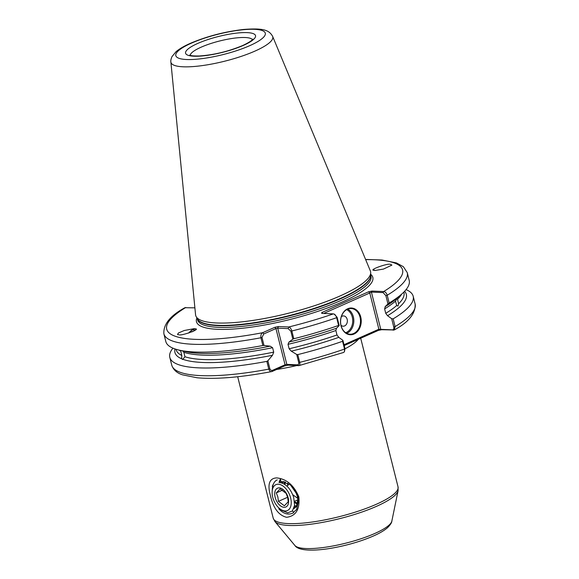 <?xml version="1.0" encoding="UTF-8"?>
<svg xmlns="http://www.w3.org/2000/svg" width="579" height="579" viewBox="0 0 579 579"><rect width="100%" height="100%" fill="white"/><g stroke="black" fill="none" stroke-linecap="round" stroke-linejoin="round"><path stroke-width="0.87" d="M272.702 486.302L272.26 486.295L273.606 483.588M280.388 480.932L290.528 484.992L298.127 496.022C299.126 502.311 297.649 506.531 293.698 508.688M270.451 495.667C267.259 484.189 269.351 478.261 276.719 477.892C286.612 478.985 293.987 485.318 298.851 496.891C300.009 509.274 295.934 516.077 286.619 517.308C278.673 515.353 273.288 508.145 270.451 495.667M397.549 299.263L396.97 298.409L395.515 301.138A117.428 26.656 165.9 0 1 384.622 308.882L385.259 306.602A119.288 27.075 -14.1 0 0 396.868 298.344L401.645 294.139A125.469 28.48 -14.1 0 0 409.201 280.388L407.254 272.637A125.469 28.48 165.9 0 1 387.221 295.239L389.168 302.991A125.469 28.48 -14.1 0 0 401.645 294.139A117.428 26.656 165.9 0 1 397.549 299.263L398.605 303.772A117.428 26.656 -14.1 0 0 403.947 292.504L403.845 292.077M404.591 291.309A119.288 27.075 -14.1 0 1 387.546 315.714L385.737 313.326A117.428 26.656 -14.1 0 0 396.702 305.524L395.515 301.138M175.039 348.963A119.288 27.075 -14.1 0 0 181.603 358.77L181.82 355.477L180.583 350.447M182.725 350.946L183.84 352.293L184.962 356.736L182.834 359.262A119.288 27.075 -14.1 0 0 272.485 355.282L267.853 360.789L269.865 368.809C270.545 370.299 271.551 370.748 272.89 370.169L285.049 364.77L275.951 328.546L263.792 333.945L261.99 337.448L264.002 345.468L270.198 346.17A119.288 27.075 -14.1 0 1 225.39 352.676A119.288 27.075 -14.1 0 1 185.171 351.518L178.976 350.071A125.469 28.48 -14.1 0 0 262.873 345.518L260.926 337.767C260.615 335.205 261.201 333.518 262.671 332.693L274.83 327.294L275.951 328.546L277.717 328.163L286.815 364.386L297.251 364.828C298.402 364.864 298.887 364.082 298.713 362.49L296.701 354.464L291.273 351.163A119.288 27.075 -14.1 0 0 338.795 337.362L342.906 340.329L344.99 348.63L344.44 351.685L344.527 349.05L342.58 341.299L342.906 340.329M194.247 330.783L191.982 331.854M188.66 333.041A7.976 2.815 130.1 0 1 194.486 328.771A7.976 2.815 130.1 0 1 195.463 328.821L195.724 328.966A7.976 2.815 130.1 0 0 195.463 328.821C200.797 329.082 181.878 335.943 178.911 334.821L177.5 334.481L178.491 332.954L184.31 330.493L194.32 328.626L195.463 328.821M373.824 270.299C368.497 270.031 387.416 263.177 390.384 264.299L391.918 265.095L383.464 269.083L374.975 270.494L373.441 269.691M354.044 334.025A13.382 10.357 -87.6 0 1 341.009 325.767A13.382 10.357 -87.6 0 1 347.697 308.745A13.382 10.357 -87.6 0 1 360.739 317.002A13.382 10.357 -87.6 0 1 354.044 334.025M347.494 309.215A12.868 9.959 92.4 0 0 340.662 323.299A12.868 9.959 92.4 0 0 349.998 334.228A12.868 9.959 92.4 0 0 353.603 333.526A12.868 9.959 92.4 0 0 360.428 319.449A12.868 9.959 92.4 0 0 351.091 308.513A12.868 9.959 92.4 0 0 347.494 309.215M340.98 325.239A5.146 3.981 92.4 0 0 344.599 325.926A5.146 3.981 92.4 0 0 347.176 319.384A5.146 3.981 92.4 0 0 342.16 316.206A5.146 3.981 92.4 0 0 341.342 316.699M272.658 36.441L370.336 270.856A90.15 20.46 165.9 0 1 370.698 272.803A90.15 20.46 165.9 0 1 340.17 295.92A90.15 20.46 165.9 0 1 216.669 322.981A90.15 20.46 165.9 0 1 196.165 316.641A90.15 20.46 165.9 0 1 195.564 314.759L170.877 62.011A52.501 11.92 165.9 0 0 201.108 65.753A52.501 11.92 165.9 0 0 255.086 51.039A52.501 11.92 165.9 0 0 272.658 36.441C269.047 29.775 262.801 27.98 243.542 29.464C224.732 31.65 206.978 36.282 190.281 43.367C184.187 46.038 179.425 48.831 175.987 51.741L171.927 56.699C170.943 59.167 170.588 60.933 170.877 62.011M287.56 485.593L287.727 483.19M288.067 485.368L288.176 483.436M284.101 483.943L284.723 481.887M284.513 484.196L285.107 481.989M297.519 504.526L294.639 502.42M292.504 510.816L293.741 512.654C288.689 515.39 283.703 514.109 278.788 508.825L279.628 508.615M396.702 305.524L397.983 306.067L398.605 303.772M385.129 306.667L387.952 303.924L385.867 295.623L383.066 292.583L371.414 292.084L380.772 329.357L392.424 329.849C393.626 329.755 394.06 328.8 393.742 326.983L391.657 318.682L393.148 318.848A125.469 28.48 -14.1 0 0 413.182 296.253A125.469 28.48 -14.1 0 0 406.067 289.609M384.622 308.882L385.737 313.326M270.198 346.17L272.593 347.704L273.708 352.148L272.485 355.282M293.799 338.744L292.851 339.149L290.839 331.13L288.154 328.604L277.717 328.163L278.354 326.527L288.798 326.969C289.985 327.2 291.005 328.546 291.852 330.993L293.799 338.744A125.469 28.48 -14.1 0 0 338.592 325.441L336.652 317.69C335.929 315.439 334.836 314.165 333.374 313.876L321.721 313.377L321.801 312.544L368.664 291.744L372 291.056L383.653 291.548C385.288 291.758 386.483 292.988 387.221 295.239L385.867 295.623M194.891 307.847L184.889 307.71C170.277 315.649 163.271 324.334 163.871 333.772A125.469 28.48 165.9 0 0 260.926 337.767L261.99 337.448M278.354 326.527L274.83 327.294M296.701 354.464L297.78 354.601L299.727 362.353C300.088 364.712 299.683 365.805 298.503 365.624L288.067 365.183L284.542 365.95L272.383 371.349C270.9 372.116 269.705 371.378 268.801 369.127L266.854 361.376L267.853 360.789M172.933 348.167A125.469 28.48 -14.1 0 0 169.799 357.381A125.469 28.48 -14.1 0 0 266.854 361.376M163.871 333.772L165.818 341.523A125.469 28.48 -14.1 0 0 178.976 350.071A117.428 26.656 165.9 0 0 180.706 351.033M264.002 345.468L262.873 345.518M181.603 358.77L182.834 359.262L182.399 359.443M272.89 370.169L271.732 371.58C240.958 377.378 216.068 379.44 197.055 377.769L182.595 374.852C176.921 373.05 173.302 369.815 171.746 365.132A125.469 28.48 -14.1 0 0 268.801 369.127L269.865 368.809M297.78 354.601A125.469 28.48 -14.1 0 0 342.58 341.299M389.168 302.991L387.952 303.924M387.546 315.714L391.657 318.682M393.148 318.848L395.095 326.599L394.27 329.965L381.713 329.704L378.369 330.399L344.216 345.562M334.307 314.223L337.116 317.27L339.2 325.572L336.508 328.242A119.288 27.075 -14.1 0 1 288.986 342.051L292.851 339.149M339.2 325.572L338.592 325.441M291.273 351.163L289.131 348.768L288.016 344.317L288.986 342.051M289.131 348.768A117.428 26.656 -14.1 0 0 336.985 334.973L335.863 330.529A117.428 26.656 165.9 0 1 288.016 344.317M344.44 351.685L343.629 352.459L298.967 365.617L297.251 364.828M334.821 314.332L333.374 313.876A121.612 27.604 -14.1 0 1 288.798 326.969L288.154 328.604M336.985 334.973L338.795 337.362M336.508 328.242L335.863 330.529M344.006 344.7L378.883 329.219L369.778 292.996L323.683 313.456M185.808 307.463A121.612 27.604 -14.1 0 0 262.671 332.693L263.792 333.945M288.067 365.183L286.815 364.386L285.049 364.77L284.542 365.95M383.066 292.583L383.653 291.548A121.612 27.604 -14.1 0 0 365.66 259.638M393.358 330.204L392.424 329.849M368.664 291.744L369.778 292.996L371.414 292.084L372 291.056M381.713 329.704L378.883 329.219L378.369 330.399M322.583 313.413L321.801 312.544M373.506 270.096L374.794 270.48M188.812 332.99L192.568 329.733L195.369 330.03M190.469 331.188L192.662 329.69M280.127 488.893L286.091 493.33L287.662 497.325L288.212 501.776L284.369 505.793L278.405 501.356L277.855 496.905L276.284 492.91L280.127 488.893M275.163 497.318A10.292 6.087 66.1 0 1 279.23 487.873A10.292 6.087 66.1 0 1 288.19 497.875A10.292 6.087 66.1 0 1 284.115 507.32A10.292 6.087 66.1 0 1 275.163 497.318M272.716 497.216A14.157 8.374 -113.9 0 0 279.968 508.883A14.157 8.374 -113.9 0 0 289.015 509.411A14.157 8.374 -113.9 0 0 290.629 497.976A14.157 8.374 -113.9 0 0 280.46 484.666A14.157 8.374 -113.9 0 0 272.159 491.289A14.157 8.374 -113.9 0 0 272.716 497.216M280.243 479.318L279.02 482.43C285.548 483.255 290.434 488.213 293.683 497.31L294.602 505.264L292.388 510.953L287.756 512.842L282.024 510.446L279.968 508.883M293.994 511.836L296.636 509.52L298.265 501.356L297.309 496.203L295.239 491.006L289.594 483.371M298.561 499.286L297.816 495.979L295.254 489.848M272.159 491.289L272.412 488.307A18.014 10.654 66.1 0 1 277.211 479.868M280.127 482.488L280.685 479.123M294.559 501.523L297.823 503.788M285.577 482.177L284.781 484.37M294.552 505.677L296.643 506.046M283.609 481.496L282.255 483.038M294.19 507.508L296.614 505.554L297.809 499.17L297.309 496.21M294.038 488.864L291.621 485.868M284.926 481.923L280.685 482.582M293.01 494.879L297.722 498.381M298.084 499.706L294.53 501.284M282.516 490.145L276.284 492.91M287.647 497.26L278.405 501.356M345.663 332.722A12.094 9.358 92.4 0 0 346.249 332.491A12.094 9.358 92.4 0 0 352.741 321.07A12.094 9.358 92.4 0 0 346.655 309.642M347.726 309.114A12.868 9.959 -87.6 0 1 353.827 321.352A12.868 9.959 -87.6 0 1 346.922 333.243A12.868 9.959 -87.6 0 1 346.691 333.338M252.43 39.633A32.2 7.31 -14.1 0 0 232.461 38.409A32.2 7.31 -14.1 0 0 201.101 47.196A32.2 7.31 -14.1 0 0 190.209 55.266M197.736 43.439A36.057 8.186 165.9 0 1 247.139 32.619A36.057 8.186 165.9 0 1 243.375 45.394A36.057 8.186 165.9 0 1 193.979 56.214A36.057 8.186 165.9 0 1 197.736 43.439M374.874 533.44A50.286 11.414 -14.1 0 0 391.838 521.107C391.853 522.576 390.42 524.769 387.532 527.693C384.253 530.53 379.578 533.288 373.491 535.966C361.202 541.285 347.422 545.324 332.151 548.081C314.781 551.136 298.308 551.136 294.87 545.461A50.286 11.414 -14.1 0 0 326.404 547.083A50.286 11.414 -14.1 0 0 374.874 533.44M249.752 45.661A46.132 10.473 -14.1 0 0 254.565 29.319A46.132 10.473 -14.1 0 0 191.367 43.172A46.132 10.473 -14.1 0 0 186.554 59.514A46.132 10.473 -14.1 0 0 249.752 45.661M296.781 365.552A64.341 14.605 165.9 0 1 276.567 369.489M237.687 376.741L273.223 518.205A64.341 14.605 -14.1 0 0 311.162 522.171A64.341 14.605 -14.1 0 0 376.343 504.266A64.341 14.605 -14.1 0 0 398.034 486.852L398.099 490.645A63.864 14.497 165.9 0 1 376.56 506.307A63.864 14.497 165.9 0 1 315.005 523.633A63.864 14.497 165.9 0 1 274.96 521.578L294.87 545.461M197.273 318.595L197.591 319.876A89.383 20.287 -14.1 0 0 218.399 327.345A89.383 20.287 -14.1 0 0 340.836 300.515A89.383 20.287 -14.1 0 0 370.965 276.328L370.647 275.047M370.661 274.301A90.925 20.641 165.9 0 1 342.182 302.014A90.925 20.641 165.9 0 1 243.202 328.163A90.925 20.641 165.9 0 1 196.903 317.951M196.165 316.641L197.497 318.993A89.434 20.301 -14.1 0 0 217.842 325.282A89.434 20.301 -14.1 0 0 313.702 308.52A89.434 20.301 -14.1 0 0 370.632 275.503L370.698 272.803M370.64 275.17A89.383 20.287 165.9 0 1 315.2 308.426A89.383 20.287 165.9 0 1 217.972 325.644A89.383 20.287 165.9 0 1 197.33 318.703M358.292 339.308A64.341 14.605 165.9 0 1 345.026 348.797M184.962 356.736A117.428 26.656 -14.1 0 0 273.708 352.148M272.593 347.704A117.428 26.656 165.9 0 1 183.84 352.293M176.059 349.296L176.168 349.716A117.428 26.656 -14.1 0 0 181.82 355.477M298.713 362.49L299.727 362.353A125.469 28.48 -14.1 0 0 344.527 349.05L344.99 348.63M337.116 317.27L336.652 317.69A125.469 28.48 165.9 0 1 291.852 330.993L290.839 331.13M393.742 326.983L395.095 326.599A125.469 28.48 -14.1 0 0 415.129 303.997C415.686 313.456 408.738 322.112 394.27 329.965M252.733 39.234C252.922 38.713 253.428 40.45 242.724 45.509C228.35 51.473 213.861 54.969 199.256 55.989C188.754 56.054 191.15 55.179 189.753 55.048L189.753 55.048M391.838 521.107L398.099 490.645M398.034 486.852L360.703 338.237M171.746 365.132L169.799 357.381M407.254 272.637L403.375 266.702L396.449 262.931L382.017 260.014L365.573 259.435M415.129 303.997L413.182 296.253M273.223 518.205L274.96 521.578"/></g></svg>

